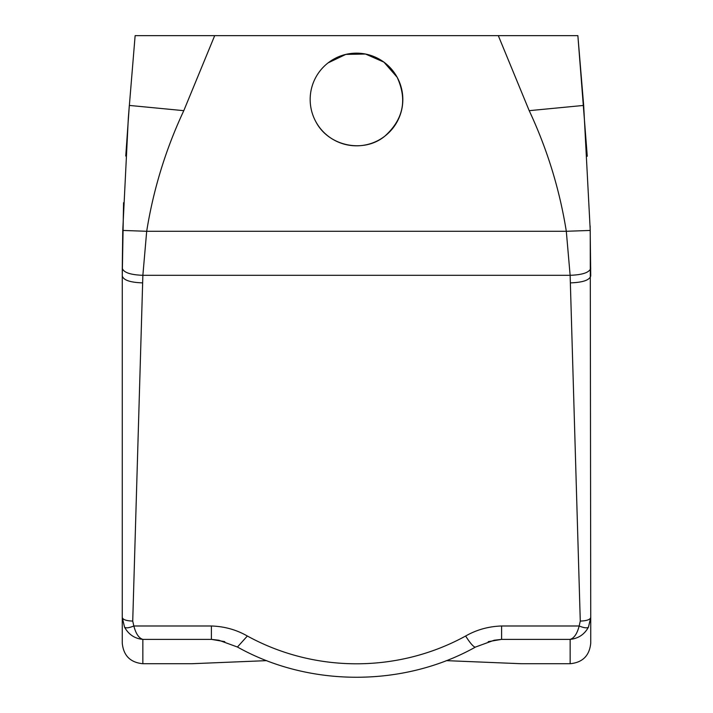 <?xml version="1.0" encoding="UTF-8"?>
<svg xmlns="http://www.w3.org/2000/svg" width="713" height="713" viewBox="0 0 713 713"><rect width="100%" height="100%" fill="white"/><g stroke="black" fill="none" stroke-linecap="round" stroke-linejoin="round"><path stroke-width="1.07" d="M315.841 121.7C328.631 146.628 364.183 153.491 384.913 136.085C403.344 119.392 407.426 99.784 397.159 77.271A46.336 46.336 0 0 0 334.29 58.822A46.336 46.336 0 0 0 315.841 121.7A46.336 46.336 0 0 0 378.71 140.149A46.336 46.336 0 0 0 397.159 77.271L383.924 62.138L365.537 54.045L345.823 54.393L328.06 62.904M266.68 660.639L191.761 663.723L142.85 663.723L142.85 639.374C134.766 638.634 128.661 634.561 124.552 627.164C125.889 628.349 128.982 627.957 133.83 625.987L211.404 625.987C224.479 626.424 236.458 629.766 247.358 636.014L237.438 647.021C309.317 687.332 403.683 687.332 475.562 647.021A20.597 3.556 -118.8 0 1 465.642 636.014C476.551 629.766 488.539 626.424 501.595 625.987L501.595 639.374L570.15 639.374C574.17 638.126 577.182 633.661 579.17 625.987C584.018 627.957 587.111 628.349 588.448 627.164L590.738 617.494L590.239 230.442L566.309 231.279C559.625 189.435 547.254 149.231 529.206 110.667L498.307 35.65L214.693 35.65L183.794 110.667C165.746 149.231 153.375 189.435 146.691 231.279L566.309 231.279L570.133 275.307L142.867 275.307L146.691 231.279L122.761 230.442L128.331 117.912L135.131 35.65L214.693 35.65M590.239 230.442L583.671 105.426L577.869 35.65L498.307 35.65M587.262 156.245L577.869 35.65L562.388 35.65M212.349 35.65L171.165 35.65M588.448 627.164C584.428 634.463 578.323 638.536 570.15 639.374L570.15 663.723C582.655 662.502 589.517 655.639 590.738 643.135L590.738 617.494C590.123 619.668 586.63 620.863 580.275 621.076L570.133 275.307C582.655 274.844 589.517 272.473 590.729 268.186M124.552 627.164L122.262 617.494C122.877 619.668 126.37 620.863 132.725 621.076L142.867 275.307C130.345 274.844 123.483 272.473 122.271 268.186L122.761 230.442M570.525 282.865C582.806 282.455 589.544 280.147 590.738 275.949L590.132 225.95M142.85 663.723C130.345 662.502 123.483 655.639 122.262 643.135L122.271 268.186M142.475 282.865C130.203 282.455 123.465 280.147 122.262 275.949L123.563 202.697M125.755 156.04L129.329 105.426L183.794 110.667M211.404 625.987L211.404 639.374L224.782 641.655M237.438 647.021L218.811 640.229L211.404 639.374L142.85 639.374C138.883 638.188 135.88 633.732 133.83 625.987L132.725 621.076M488.218 641.655L501.595 639.374L494.091 640.247M446.311 660.639L521.239 663.723L570.15 663.723M583.671 105.426L529.206 110.667M247.358 636.014A216.226 203.178 180 0 0 465.642 636.014M501.595 625.987L579.17 625.987L580.275 621.076M129.329 105.426L128.331 117.912M475.562 647.021L494.189 640.229"/></g></svg>
